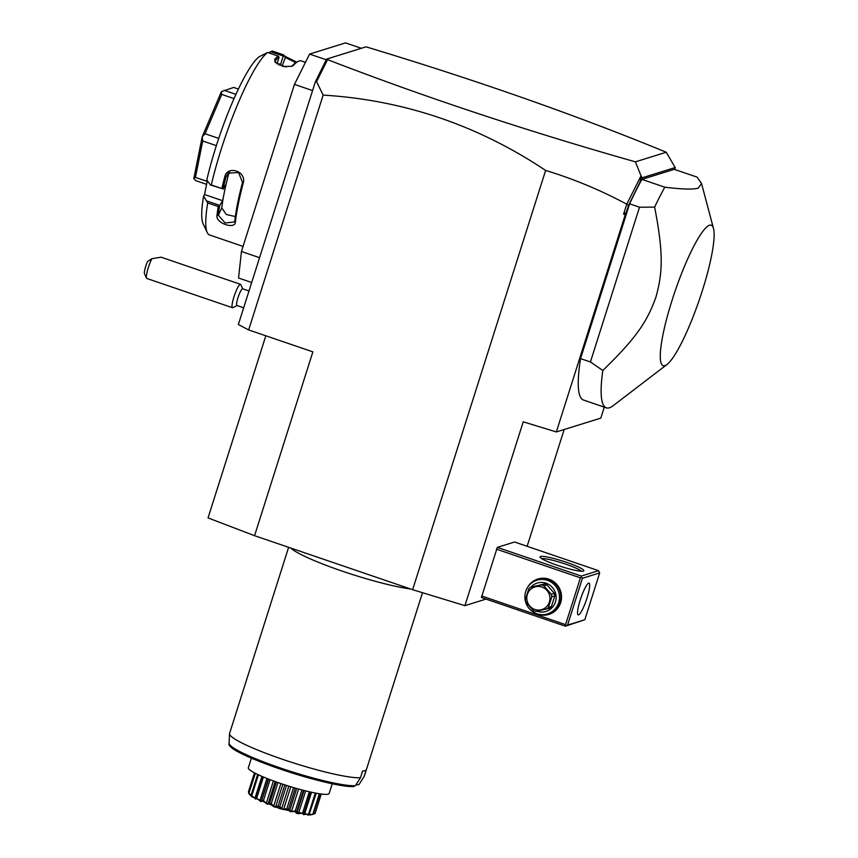 <?xml version="1.0" encoding="UTF-8"?>
<svg xmlns="http://www.w3.org/2000/svg" width="858" height="858" viewBox="0 0 858 858"><rect width="100%" height="100%" fill="white"/><g stroke="black" fill="none" stroke-linecap="round" stroke-linejoin="round"><path stroke-width="1.29" d="M486.036 599.088L464.918 605.651L412.634 589.682L254.558 535.692L208.044 517.921L265.819 335.789M254.558 535.692L312.87 351.855L248.648 329.922L323.144 95.099L316.581 81.66L315.251 82.121L312.569 90.573L294.455 84.384L309.577 54.075L345.517 42.9L361.325 48.295M674.86 169.53L675.192 167.535L642.074 177.831L628.506 205.47L626.329 212.355L623.573 214.178L626.748 204.193C600.857 190.262 573.82 179.011 545.624 170.431C477.799 125.161 403.635 100.054 323.144 95.099M545.624 170.431L412.634 589.682M248.648 329.922L238.352 324.528L312.569 90.573M259.556 257.69L241.441 251.501L294.455 84.384M251.684 282.496L238.545 278.013L241.441 251.501M326.255 59.77L309.577 54.075M268.533 52.778L272.265 51.019L282.808 54.622A97.168 16.849 -71.1 0 1 282.936 54.665A97.168 16.849 -71.1 0 1 284.749 56.167L296.718 62.13M305.448 62.355L301.373 60.961A97.168 16.849 108.9 0 0 299.12 61.004A97.168 16.849 108.9 0 0 298.08 61.444A97.168 16.849 108.9 0 0 293.136 65.583L291.902 66.205A96.117 16.667 -71.1 0 1 296.782 62.098L298.08 61.444M270.613 51.716L283.237 56.027L282.808 54.622M277.177 63.267L280.577 64.425L283.237 56.027M283.29 55.92A96.117 16.667 -71.1 0 1 285.371 57.486L295.806 62.677M280.577 64.425L278.796 64.972A86.572 15.015 -71.1 0 1 280.491 65.036L286.218 66.988M284.749 56.167L285.371 57.486L282.228 65.626M293.136 65.583L292.106 66.291L283.129 66.506L275.053 62.173L274.699 59.288A97.168 16.849 -71.1 0 1 278.153 56.07L267.61 52.467L259.18 56.746A90.111 15.626 -71.1 0 0 206.821 179.944L210.371 184.942L211.315 184.942A97.168 16.849 -71.1 0 1 267.61 52.467M211.315 184.942L221.857 188.546A97.168 16.849 -71.1 0 1 224.775 176.759C227.445 164.843 246.943 171.482 243.211 183.065A97.168 16.849 108.9 0 0 235.403 221.965C235.221 229.858 215.723 223.187 216.956 215.669A97.168 16.849 -71.1 0 1 218.243 206.542L207.7 202.949L203.582 196.085L204.536 194.53L222.651 200.708L219.755 205.394L207.132 201.083M243.061 246.418L209.577 234.974A97.168 16.849 -71.1 0 1 207.261 232.582A97.168 16.849 -71.1 0 1 207.7 202.949M274.699 59.288L275.429 60.575A96.117 16.667 -71.1 0 1 279.075 57.229L278.153 56.07M276.973 63.91L279.075 57.229M210.371 184.942L221.857 188.546M235.339 216.559L226.319 214.511L221.782 207.915A86.572 15.015 -71.1 0 1 224.27 192.642L225.89 184.577L222.994 189.253A96.117 16.667 -71.1 0 1 226.051 176.769L228.303 173.08L238.588 172.587L242.524 182.389A96.117 16.667 108.9 0 0 234.792 220.881L234.491 221.954L225.236 222.994L218.329 215.251A96.117 16.667 -71.1 0 1 219.702 205.545L218.243 206.542M224.775 176.759L226.051 176.769L228.475 174.603A86.572 15.015 -71.1 0 0 224.27 192.642L222.651 200.708M243.211 183.065L242.524 182.389M235.403 221.965L234.792 220.881M216.956 215.669L218.329 215.251L221.782 207.915M207.261 232.582L203.121 223.82A90.111 15.626 -71.1 0 1 203.582 196.085M207.325 180.652L204.536 194.53M229.633 172.126L228.475 174.603M238.352 89.05L233.655 87.441L221.396 91.677A53.003 9.191 108.9 0 0 221.353 91.752L221.75 94.423L233.987 98.595M235.896 94.337L224.249 90.358M218.704 138.395L205.041 133.73L221.75 94.423M205.041 133.73L202.231 136.744A53.003 9.191 108.9 0 0 202.188 136.872L202.735 141.002L216.334 145.646M207.175 181.403L195.42 177.392L202.735 141.002M195.42 177.392L193.822 178.528A53.003 9.191 108.9 0 0 193.833 178.582L195.624 180.609L206.585 184.341M202.231 136.744L221.353 91.752M193.822 178.528L202.188 136.872M275.45 62.634L275.429 60.575L275.128 61.84M315.251 82.121L326.544 59.116L365.84 46.89L367.782 47.362C477.777 80.62 577.252 115.583 666.237 152.252L675.192 167.535M527.134 546.299L564.178 429.504M464.918 605.651L523.23 421.825L556.349 431.939L600.815 418.114L604.3 407.142M496.428 549.152L580.405 577.842L581.681 577.23L581.295 576.061L598.552 570.688L514.575 542.009L497.318 547.372L481.413 597.511L565.401 626.19L584.824 619.723L599.667 572.93L582.41 578.292L567.567 625.085L584.824 619.723M623.573 214.178L625.257 214.693L556.349 431.939M326.544 59.116L327.885 59.77C424.667 97.136 527.177 131.156 635.403 161.84L641.044 175.869L626.748 204.193M327.885 59.77L326.297 60.607L324.817 62.945M316.581 81.66L327.381 60.017M628.506 205.47L626.951 204.118M626.329 212.355L625.257 214.693M641.923 179.386L674.27 169.326L697.146 177.145L701.565 183.58L698.273 188.074C693.35 189.618 682.196 189.328 664.8 187.194L641.923 179.386A132.507 22.984 108.9 0 0 629.633 203.839L580.544 358.601A132.507 22.984 108.9 0 0 583.461 400.021L606.338 407.84A132.507 22.984 108.9 0 0 609.416 407.775A132.507 22.984 108.9 0 0 613.191 405.673L667.063 364.446A74.206 12.87 -71.1 0 1 664.95 365.626A74.206 12.87 -71.1 0 1 672.125 300.128A74.206 12.87 -71.1 0 1 709.48 225.246A74.206 12.87 -71.1 0 1 713.491 228.518A74.206 12.87 -71.1 0 1 699.399 299.592A74.206 12.87 -71.1 0 1 667.063 364.446M641.044 175.869L642.074 177.831M635.403 161.84L666.237 152.252M639.639 183.162L641.58 176.651M580.544 358.601L590.422 361.969L602.809 370.474A132.507 22.984 108.9 0 0 606.338 407.84M590.422 361.969L639.51 207.218L629.633 203.839M639.51 207.218L654.633 207.11A132.507 22.984 -71.1 0 1 664.8 187.194M654.633 207.11C663.684 253.829 662.655 272.833 655.941 297.115C647.425 320.838 637.29 337.055 602.809 370.474M580.405 577.842L565.561 624.635L481.585 595.945M565.561 624.635L566.301 625.697L567.567 625.085M565.401 626.19L566.301 625.697M527.434 587.666A18.554 18.125 72.7 0 1 560.692 602.595A18.554 18.125 72.7 0 1 535.371 613.18M581.295 576.061L497.318 547.372M540.529 556.499A22.973 2.842 -162.4 0 1 566.065 562.172A22.973 2.842 -162.4 0 1 583.547 571.042A22.973 2.842 -162.4 0 1 583.343 571.128A22.973 2.842 -162.4 0 1 560.521 566.344A22.973 2.842 -162.4 0 1 540.1 557.26A22.973 2.842 -162.4 0 1 540.529 556.499M598.552 570.688L599.667 572.93M582.41 578.292L581.681 577.23M588.652 583.129A16.785 2.906 -71.1 0 1 589.049 583.118A16.785 2.906 -71.1 0 1 586.711 598.948A16.785 2.906 -71.1 0 1 578.582 614.886A16.785 2.906 -71.1 0 1 578.195 614.886A16.785 2.906 -71.1 0 1 580.534 599.066A16.785 2.906 -71.1 0 1 588.652 583.129M541.784 558.697A21.203 2.628 -162.4 0 1 562.194 562.987A21.203 2.628 -162.4 0 1 581.349 571.246M536.936 580.201L538.341 579.761A17.664 17.267 72.7 0 1 560.049 602.262A17.664 17.267 72.7 0 1 548.83 613.502L547.425 613.942A17.664 17.267 72.7 0 1 525.718 591.441A17.664 17.267 72.7 0 1 554.44 584.791A17.664 17.267 72.7 0 1 547.425 613.942M530.866 587.129A14.843 14.5 72.7 0 1 555.437 601.973A14.843 14.5 72.7 0 1 536.851 611.175M554.311 593.328A13.599 13.288 -107.3 0 1 554.836 595.827L551.437 606.542L548.401 607.485L551.812 596.76A13.599 13.288 -107.3 0 0 551.286 594.272L543.833 585.789A13.599 13.288 -107.3 0 0 541.452 584.974L544.487 584.03A13.599 13.288 72.7 0 1 546.857 584.845L554.311 593.328L551.286 594.272M551.437 606.542A13.599 13.288 -107.3 0 1 549.581 608.225L535.703 611.411A13.599 13.288 -107.3 0 1 533.333 610.596L525.879 602.112A13.599 13.288 -107.3 0 1 525.353 599.613L528.753 588.888A13.599 13.288 -107.3 0 1 530.609 587.204L544.487 584.03M554.836 595.827L551.812 596.76M546.557 609.169A13.599 13.288 -107.3 0 0 548.401 607.485M530.609 587.204L541.452 584.974M546.857 584.845L543.833 585.789M534.824 609.448A11.84 11.562 -107.3 0 0 549.41 602.026A11.84 11.562 -107.3 0 0 541.924 587.054A11.84 11.562 -107.3 0 0 527.338 594.487A11.84 11.562 -107.3 0 0 534.824 609.448M249.002 290.959L242.632 288.781A8.837 1.534 -71.1 0 0 239.103 294.551A8.837 1.534 108.9 0 0 236.926 305.502L243.661 307.797M237.055 305.545L232.915 307.657A12.366 2.145 108.9 0 1 232.486 307.722A12.366 2.145 108.9 0 1 235.532 292.396A12.366 2.145 -71.1 0 1 240.487 284.309A12.366 2.145 -71.1 0 1 240.776 284.62L242.76 288.824M146.568 278.174L144.509 273.788A8.837 1.534 -71.1 0 1 147.533 261.518L151.877 258.719A12.366 2.145 108.9 0 0 149.914 263.149A12.366 2.145 108.9 0 0 146.568 278.174A12.366 2.145 108.9 0 0 146.868 278.475L232.486 307.722M151.877 258.719L161.079 257.185L240.487 284.309M410.639 588.996A70.667 8.741 -162.4 0 1 342.245 571.138A70.667 8.741 -162.4 0 1 290.712 548.037M422.511 592.696L364.296 776.211A70.667 8.741 -162.4 0 1 364.167 776.479A70.667 8.741 -162.4 0 1 364.082 776.597L366.194 769.916A70.667 8.741 -162.4 0 1 364.918 770.656A70.667 8.741 -162.4 0 1 362.602 771.031L360.489 777.713A70.667 8.741 -162.4 0 1 285.328 760.252A70.667 8.741 -162.4 0 1 229.515 733.762A70.667 8.741 -162.4 0 1 229.569 733.472L288.62 547.318M364.082 776.597L359.019 784.502L364.167 776.479M359.019 784.502A68.179 8.43 17.6 0 1 358.955 784.587L355.866 784.909M230.405 745.505A66.474 8.226 -162.4 0 0 284.223 770.42A66.474 8.226 -162.4 0 0 353.357 786.4L355.362 785.703L360.489 777.713M332.25 783.751L329.172 793.435A42.407 5.245 -162.4 0 1 280.126 783.3A42.407 5.245 17.6 0 1 248.337 767.792L251.415 758.107M248.788 792.792L248.423 791.848L254.461 772.833M248.423 791.848L248.917 792.384M257.657 774.431L251.201 794.808L252.391 797.189L248.788 793.543A35.049 4.333 -162.4 0 1 248.756 793.511A35.049 4.333 -162.4 0 1 248.723 793.478L255.03 773.133M248.788 793.543L255.373 773.315M249.056 793.232L251.834 796.138M251.737 796.428L252.349 796.867M251.48 795.505L255.974 798.97L255.727 797.232L255.738 799.195L251.48 795.505A35.049 4.333 -162.4 0 1 251.34 795.42M251.92 795.237L258.408 774.785M254.901 798.412L261.904 776.351M262.28 776.511L255.695 797.275L262.291 776.522M256.231 797.983L261.325 801.447L262.022 800.021L262.441 800.686L260.8 801.597L256.231 797.983A35.049 4.333 -162.4 0 1 256.016 797.886M256.821 797.758L263.406 776.994M259.856 800.804L266.956 778.453M261.325 801.447L268.661 779.118M262.72 800.804L263.417 800.589L266.27 803.453L268.039 804.128L269.68 802.981L270.173 803.656L267.256 804.214L262.72 800.804A35.049 4.333 -162.4 0 1 262.441 800.686M263.417 800.589L270.055 779.665M266.27 803.453L273.412 780.919M268.039 804.128L275.193 781.563M269.68 802.981L276.34 781.981M270.495 803.764L271.278 803.56L273.691 806.177L275.632 806.831L278.153 805.909L278.689 806.563C276.029 808.075 273.294 807.142 270.495 803.764A35.049 4.333 -162.4 0 1 270.173 803.656M271.278 803.56L277.938 782.539M273.691 806.177L280.866 783.547M275.632 806.831L282.818 784.201M278.153 805.909L284.835 784.866M279.032 806.681L279.847 806.456L281.628 808.772L283.612 809.384L286.883 808.601L287.419 809.233L282.464 809.416L279.032 806.681A35.049 4.333 -162.4 0 1 278.689 806.563M279.847 806.456L286.518 785.413M281.628 808.772L288.814 786.132M283.612 809.384L290.798 786.743M286.883 808.601L293.554 787.569M287.741 809.33L288.556 809.083L289.532 811.078L291.43 811.593L295.27 810.885L295.742 811.486L290.197 811.636L287.741 809.33A35.049 4.333 -162.4 0 1 287.419 809.233M288.556 809.083L295.216 788.062M289.532 811.078L296.707 788.491M291.43 811.593L298.595 789.017M295.27 810.885L301.919 789.918M296.053 811.561L296.804 811.26L296.868 812.944L303.11 813.148C297.522 814.113 295.163 813.577 296.053 811.561A35.049 4.333 -162.4 0 1 295.742 811.486M296.804 811.26L303.442 790.325M304.043 790.475L296.868 812.944M298.541 813.32L305.663 790.883M302.724 812.601L309.33 791.773M303.367 813.191L304.022 812.848L303.142 814.221L309.019 814.113L303.303 814.574L303.367 813.191A35.049 4.333 -162.4 0 1 303.11 813.148M310.703 792.084L304.054 813.062L310.617 792.063M304.483 814.435L311.518 792.256M308.762 813.62L315.294 793.039M308.472 814.478L313.063 814.328L307.797 815.1L309.212 814.135A35.049 4.333 -162.4 0 1 309.019 814.113M309.212 814.135L316.237 793.221M308.826 814.885L309.03 814.221M312.966 813.888L319.358 793.757M310.457 814.928L313.181 814.317A35.049 4.333 -162.4 0 1 313.063 814.328M313.181 814.317L319.895 793.832M313.588 813.716L315.047 813.384L321.192 794.015M315.047 813.384L313.267 814.199M321.267 794.025L315.004 813.727A35.049 4.333 -162.4 0 1 314.972 813.759M310.639 814.907L279.858 808.676L251.566 796.503L248.756 793.511M354.032 786.486C331.66 788.502 223.681 753.099 229.107 743.296A68.179 8.43 17.6 0 0 282.797 768.8A68.179 8.43 17.6 0 0 355.362 785.703M282.936 54.665L272.394 51.062M713.491 228.518L701.565 183.58M355.469 570.152L332.11 562.172M268.297 778.978L261.454 800.557M229.107 743.296L229.515 733.762"/></g></svg>
